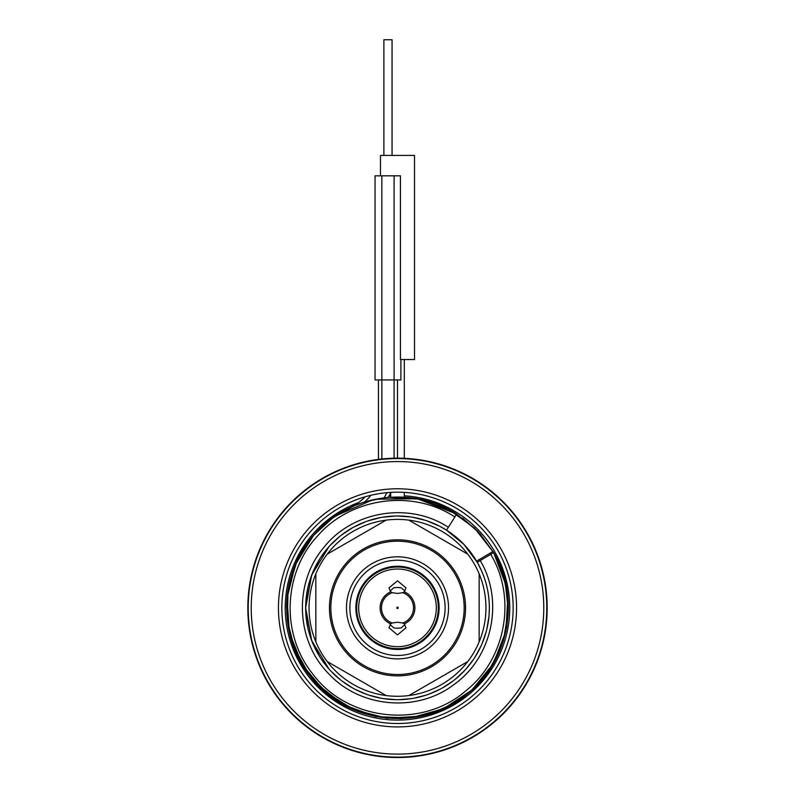 <?xml version="1.0" encoding="UTF-8"?>
<svg xmlns="http://www.w3.org/2000/svg" width="795" height="795" viewBox="0 0 795 795"><rect width="100%" height="100%" fill="white"/><g stroke="black" fill="none" stroke-linecap="round" stroke-linejoin="round"><path stroke-width="1.19" d="M329.011 546.642L320.872 557.206L329.011 546.642L311.69 575.093L305.648 607.847L305.896 601.1L305.648 607.847A91.852 91.852 0 0 1 397.5 515.995A91.852 91.852 0 0 1 489.352 607.847L489.124 614.227L489.352 607.847A91.852 91.852 0 0 1 397.5 699.689A91.852 91.852 0 0 1 305.648 607.847L305.876 614.227M306.075 616.622L308.152 629.133M308.788 631.647L312.902 643.602M313.896 645.868L319.928 657.018M321.309 659.135L329.08 669.122L311.71 640.651L305.648 607.847M330.78 670.97L340.101 679.546L330.78 670.97M342.079 681.096L352.682 688.023L342.079 681.096M354.898 689.215L366.495 694.303L354.898 689.215M368.87 695.118L381.143 698.229L368.87 695.118M383.627 698.636L396.248 699.689L383.627 698.636M398.752 699.689L411.373 698.636L398.752 699.689M413.857 698.229L426.13 695.118L413.857 698.229M428.505 694.303L440.102 689.215L428.505 694.303M442.318 688.023L452.921 681.096L442.318 688.023M454.899 679.546L464.22 670.97L454.899 679.546M465.92 669.122L473.691 659.135L465.92 669.122M475.072 657.018L481.104 645.868L475.072 657.018M482.098 643.602L486.212 631.647L482.098 643.602M486.848 629.133L488.925 616.622L486.848 629.133M489.352 607.847C489.273 591.609 485.248 576.435 477.258 562.294L463.863 544.356L446.532 530.176L440.698 526.787M439.307 526.061L426.995 520.864M425.246 520.288L412.297 517.197M410.647 516.949L397.321 515.995M395.582 516.015L382.306 517.267M380.616 517.565L367.707 520.964M366.088 521.54L353.914 526.996M352.404 527.83L341.293 535.204M339.932 536.277L330.173 545.37M319.928 558.666L313.618 570.442L319.928 558.666M312.952 571.973L308.649 584.573L312.952 571.973M308.202 586.352L306.025 599.539L308.202 586.352M481.551 570.81L477.258 562.294L493.685 552.644L503.702 575.908L508.174 600.841L506.882 626.142L499.876 650.479L487.534 672.6L470.491 691.342L449.632 705.721L426.07 715.003L401.008 718.69L375.757 716.593L351.648 708.822L329.935 695.784L311.739 678.155L298.026 656.859L289.499 633.009L286.597 607.847L290.066 635.344M477.745 560.455L479.504 559.412L477.745 560.455A1.361 1.361 -120.6 0 0 477.258 562.294A1.361 1.361 0 0 1 477.745 560.455A1.361 1.361 0 0 0 477.258 562.294M381.848 458.983L381.848 175.824L375.051 175.824L375.051 379.93L400.899 379.93L400.899 359.519M397.5 458.168L397.5 379.93M462.64 518.101L479.981 533.713L493.665 552.624L474.406 527.95L449.026 509.645L419.541 499.161L388.298 497.332A68.032 68.032 0 0 0 390.911 492.373A68.032 68.032 0 0 1 388.298 497.332L386.539 497.491M354.481 505.63L364.726 501.903L385.426 497.61M354.57 505.59L332.3 518.141L313.498 535.452L297.072 560.823L288.098 589.681L287.253 619.891L294.607 649.207L309.593 675.452L331.108 696.668L357.551 711.296L386.966 718.243L417.166 716.991L445.896 707.63L471.038 690.855L490.714 667.919L503.474 640.522L508.363 610.699L505.014 580.658L493.685 552.644L506.226 585.995M293.345 645.918L309.503 675.333M316.649 683.75L343.718 704.827L375.936 716.623L410.22 718.014L443.282 708.852L471.962 690.03L493.516 663.338L505.878 631.339L507.876 597.085M350.307 507.488A110.903 110.903 0 0 0 286.597 607.847A110.903 110.903 0 0 1 350.307 507.488A48.982 48.982 0 0 0 365.044 496.835M446.532 530.176L448.35 527.304C409.405 501.546 352.553 510.788 323.764 547.546C293.444 583.063 295.68 640.621 328.653 673.673C360.205 708.097 417.604 712.906 454.432 684.207C492.453 657.097 504.229 600.712 480.24 560.654L479.504 559.412L491.807 552.147A1.361 1.361 0 0 1 493.685 552.644C520.655 597.582 509.297 660.506 468.325 693.19C422.87 733.01 346.163 724.782 310.189 676.227C277.077 635.603 279.323 571.704 315.217 533.505C349.591 493.934 412.933 485.228 456.698 514.067C412.933 485.228 349.591 493.934 315.217 533.505C279.323 571.704 277.077 635.603 310.189 676.227C346.163 724.782 422.87 733.01 468.325 693.19C509.297 660.506 520.655 597.582 493.685 552.644M493.665 552.614L477.537 531.08L456.698 514.067L477.537 531.08L493.665 552.614L477.537 531.08L456.698 514.067L477.537 531.08L493.665 552.614M456.549 513.977L417.296 498.733L375.17 499.22M373.084 499.667L335.311 516.025M333.552 517.237L313.498 535.452L295.293 564.798L287.015 598.327L289.44 632.78L302.348 664.809L324.489 691.312L353.705 709.726L387.165 718.263L421.638 716.086M432.669 713.016L454.164 703.178L473.075 689.007L488.557 671.139L499.906 650.399L506.604 627.732L508.333 604.16L505.034 580.747L496.855 558.577M378.45 459.381L378.45 379.93M381.848 175.824L400.441 175.824L400.441 359.519L414.513 359.519L414.513 155.413L380.487 155.413L380.487 175.824M383.896 155.413L383.896 39.75L392.054 39.75L392.054 155.413M404.307 495.792A112.254 112.254 0 0 1 509.754 607.847A112.254 112.254 0 0 1 397.5 720.101A112.254 112.254 0 0 1 358.595 502.549M389.103 495.901A112.254 112.254 0 0 1 390.693 495.792M513.163 607.847A115.663 115.663 0 0 1 397.5 723.51A115.663 115.663 0 0 1 281.837 607.847A115.663 115.663 0 0 1 397.5 492.184A115.663 115.663 0 0 1 513.163 607.847M390.077 624.602L393.833 627.921L397.5 628.259L401.167 627.921L404.923 624.602M404.923 591.092L401.167 587.763L397.5 587.435L393.833 587.763L390.077 591.092M404.267 623.866L406.007 627.792L397.5 634.887L388.993 627.792L390.733 623.866L392.203 622.982L397.5 622.266L402.797 622.982L404.267 623.866A17.391 17.391 0 0 0 404.267 591.828L402.797 592.712L397.5 593.428L392.203 592.712L390.733 591.828L388.993 587.903L397.5 580.797L406.007 587.903L404.267 591.828M397.5 607.161A0.676 0.676 0 0 1 398.176 607.847A0.676 0.676 0 0 1 397.5 608.523A0.676 0.676 0 0 1 396.824 607.847A0.676 0.676 0 0 1 397.5 607.161M397.5 567.024A40.823 40.823 0 0 0 356.677 607.847A40.823 40.823 0 0 0 397.5 648.67A40.823 40.823 0 0 0 438.323 607.847A40.823 40.823 0 0 0 397.5 567.024A40.823 40.823 0 0 1 438.323 607.847A40.823 40.823 0 0 1 397.5 648.67A40.823 40.823 0 0 1 356.677 607.847A40.823 40.823 0 0 1 397.5 567.024A40.823 40.823 0 0 1 438.323 607.847A40.823 40.823 0 0 1 397.5 648.67A40.823 40.823 0 0 1 356.677 607.847A40.823 40.823 0 0 1 397.5 567.024M445.121 607.847A47.62 47.62 0 0 1 397.5 655.468A47.62 47.62 0 0 1 349.88 607.847A47.62 47.62 0 0 1 397.5 560.217A47.62 47.62 0 0 1 445.121 607.847M448.529 607.847A51.029 51.029 0 0 1 397.5 658.876A51.029 51.029 0 0 1 346.471 607.847A51.029 51.029 0 0 1 397.5 556.818A51.029 51.029 0 0 1 448.529 607.847M464.171 607.847A66.671 66.671 0 0 1 397.5 674.518A66.671 66.671 0 0 1 330.829 607.847A66.671 66.671 0 0 1 397.5 541.176A66.671 66.671 0 0 1 464.171 607.847M465.532 607.847A68.032 68.032 0 0 1 397.5 675.879A68.032 68.032 0 0 1 329.468 607.847A68.032 68.032 0 0 1 397.5 539.815A68.032 68.032 0 0 1 465.532 607.847A68.032 68.032 0 0 1 397.5 675.879A68.032 68.032 0 0 1 329.468 607.847A68.032 68.032 0 0 1 397.5 539.815A68.032 68.032 0 0 1 465.532 607.847M315.853 641.863L315.853 573.831A88.444 88.444 0 0 1 327.222 554.155L386.141 520.129A88.444 88.444 0 0 1 408.859 520.129L467.778 554.155A88.444 88.444 0 0 1 479.147 573.831L479.147 641.863A88.444 88.444 0 0 1 467.778 661.539L408.859 695.555A88.444 88.444 0 0 1 386.141 695.555L327.222 661.539A88.444 88.444 0 0 1 315.853 573.831M327.222 554.155A88.444 88.444 0 0 1 386.141 520.129M408.859 520.129A88.444 88.444 0 0 1 467.778 554.155M479.147 573.831A88.444 88.444 0 0 1 479.147 641.863M467.778 661.539A88.444 88.444 0 0 1 408.859 695.555M386.141 695.555A88.444 88.444 0 0 1 327.222 661.539M547.179 607.847A149.679 149.679 0 0 0 397.5 458.168A149.679 149.679 0 0 0 247.821 607.847A149.679 149.679 0 0 0 397.5 757.526A149.679 149.679 0 0 0 547.179 607.847A149.679 149.679 0 0 0 397.5 458.168A149.679 149.679 0 0 0 247.821 607.847A149.679 149.679 0 0 0 397.5 757.526A149.679 149.679 0 0 0 547.179 607.847M251.22 607.847A146.28 146.28 0 0 1 397.5 461.567A146.28 146.28 0 0 1 543.78 607.847A146.28 146.28 0 0 1 397.5 754.117A146.28 146.28 0 0 1 251.22 607.847M278.439 607.847A119.061 119.061 0 0 1 397.5 488.786A119.061 119.061 0 0 1 516.561 607.847A119.061 119.061 0 0 1 397.5 726.908A119.061 119.061 0 0 1 278.439 607.847M364.726 501.903L364.726 501.903A52.391 52.391 0 0 0 370.838 495.305M384.055 497.769L384.055 497.769A64.634 64.634 0 0 0 386.966 492.661M448.35 527.304L454.879 516.949C412.466 488.995 351.082 497.422 317.752 535.76C282.96 572.778 280.764 634.698 312.842 674.09C347.683 721.164 422.016 729.184 466.089 690.617C505.829 658.966 516.879 597.999 490.783 554.423L490.048 553.181M454.879 516.949L456.698 514.067M394.101 458.208L394.101 175.824M397.5 646.673A38.826 38.826 0 0 0 436.326 607.847A38.826 38.826 0 0 0 397.5 569.021A38.826 38.826 0 0 0 358.674 607.847A38.826 38.826 0 0 0 397.5 646.673M402.797 592.712A16.039 16.039 0 0 1 402.797 622.982M390.733 623.866A17.391 17.391 0 0 1 390.733 591.828M392.203 622.982A16.039 16.039 0 0 1 392.203 592.712M397.5 649.465A41.618 41.618 0 0 1 355.882 607.847A41.618 41.618 0 0 1 397.5 566.229A41.618 41.618 0 0 1 439.118 607.847A41.618 41.618 0 0 1 397.5 649.465M546.781 607.847A149.281 149.281 0 0 0 397.5 458.566A149.281 149.281 0 0 0 248.219 607.847A149.281 149.281 0 0 0 397.5 757.128A149.281 149.281 0 0 0 546.781 607.847M404.307 497.153L404.307 492.383M404.307 458.327L404.307 359.519M390.693 497.153L390.693 492.821"/></g></svg>
